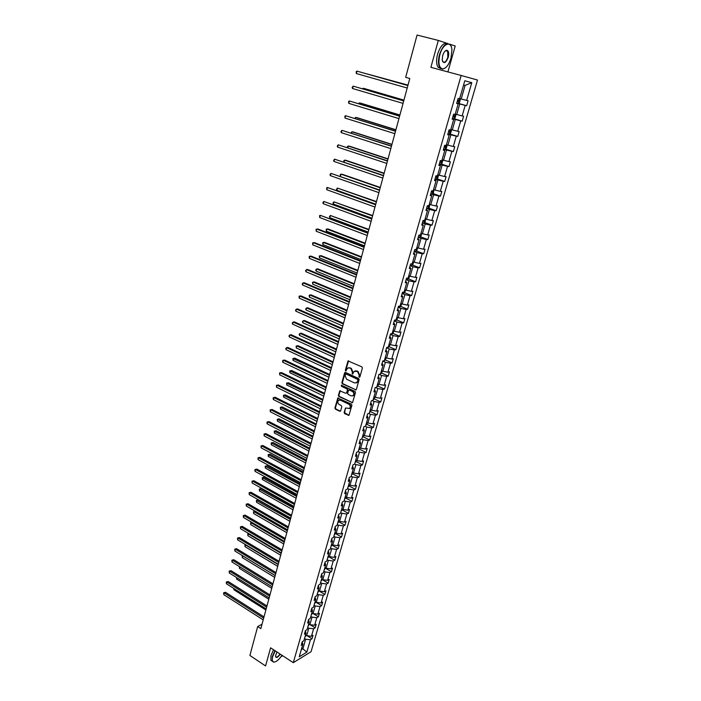 <?xml version="1.0" encoding="UTF-8"?>
<svg xmlns="http://www.w3.org/2000/svg" width="701" height="701" viewBox="0 0 701 701"><rect width="100%" height="100%" fill="white"/><g stroke="black" fill="none" stroke-linecap="round" stroke-linejoin="round"><path stroke-width="1.05" d="M359.21 377.261L359.893 376.91L362.382 368.034L361.882 366.86L348.046 360.927L345.33 370.181L345.681 370.995L347.547 368.139L349.711 367.92L350.798 368.419L352.384 372.152L352.419 374.115L354.294 371.267L357.589 371.539L359.184 375.289L359.21 377.261M344.138 412.486L344.629 413.643L348.958 415.342L351.911 405.336L351.411 404.17L337.812 398.019L334.912 407.991L335.402 409.139L339.731 411.259L340.668 410.795L341.808 406.703L341.317 405.546L339.161 404.495C337.575 403.233 337.365 401.848 338.548 400.324L340.362 400.148L348.87 404.24C350.474 405.493 350.684 406.887 349.51 408.42L345.54 407.991L344.138 412.486L348.967 415.342M270.586 647.812L265.574 665.95L249.889 655.461L257.67 626.563L260.833 628.604L409.796 78.503L405.669 77.347L417.06 35.05L438.318 40.43L430.887 67.331L461.153 75.48L293.29 662.682L270.586 647.812M355.407 389.949L356.362 389.467L359.114 379.679L358.614 378.505L345.523 372.441L344.577 372.932L341.895 382.658L342.386 383.815L356.09 389.887M355.495 392.56L352.515 402.663L338.881 396.529L338.39 395.373L339.792 390.843L345.698 393.27L346.653 392.797L347.416 390.045L346.925 388.88L341.457 386.295L341.299 385.2L354.995 391.395L355.495 392.56M280.978 656.732L282.661 655.724M447.913 71.914L455.212 46.012L449.543 44.137M447.913 43.602L438.318 40.43M302.21 641.783L302.832 644.315L301.211 645.297L302.227 641.748L303.857 640.775L306.022 633.231L304.392 634.186L305.417 630.611L307.047 629.664L309.229 622.059L307.608 622.996L308.642 619.386L310.263 618.457L312.471 610.799L310.841 611.71L311.884 608.074L313.513 607.171L315.73 599.443L314.109 600.336L315.161 596.665L316.782 595.789L319.025 587.999L317.395 588.866L318.456 585.169L320.077 584.31L322.337 576.467L320.716 577.3L321.785 573.576L323.406 572.743L325.676 564.831L324.055 565.646L325.133 561.887L326.754 561.08L329.049 553.107L327.428 553.895L328.515 550.11L330.136 549.33L332.449 541.286L330.828 542.048L331.923 538.228L333.545 537.474L335.875 529.36L334.254 530.096L335.358 526.249L336.979 525.522L339.328 517.338L337.716 518.057L338.828 514.166L340.441 513.465L342.815 505.219L341.203 505.903L342.325 501.995L343.937 501.311L346.32 492.996L344.717 493.653L345.847 489.71L347.459 489.061L349.869 480.676L348.257 481.307L349.396 477.328L351.008 476.706L353.435 468.25L351.832 468.846L352.98 464.833L354.592 464.246L357.037 455.711L355.433 456.29L356.599 452.241L358.202 451.672L360.673 443.076L359.07 443.619L360.244 439.536L361.847 439.001L364.336 430.326L362.732 430.843L363.915 426.725L365.519 426.217L368.034 417.472L366.43 417.954L367.622 413.8L369.225 413.327L371.758 404.503L370.163 404.959L371.364 400.77L372.958 400.324L375.517 391.421L373.922 391.85L375.14 387.618L376.726 387.206L379.311 378.233L377.716 378.619L378.943 374.36L380.529 373.975L383.132 364.923L381.546 365.282L382.781 360.98L384.367 360.629L386.996 351.499L385.41 351.823L386.654 347.486L388.24 347.17L390.886 337.952L389.3 338.241L390.562 333.869L392.139 333.588L394.812 324.291L393.235 324.545L394.497 320.129L396.074 319.884L398.773 310.508L397.195 310.727L398.475 306.276L400.052 306.065L402.768 296.602L401.2 296.786L402.488 292.291L404.056 292.115L406.799 282.573L405.239 282.722L406.536 278.183L408.105 278.043L410.874 268.413L409.305 268.527L410.62 263.944L412.179 263.848L414.974 254.121L413.415 254.2L414.747 249.582L416.298 249.521L419.119 239.707L417.568 239.742L418.9 235.089L420.46 235.063L423.299 225.161L421.748 225.161L423.097 220.456L424.648 220.473L427.522 210.484L425.971 210.44L427.338 205.691L428.881 205.744L431.781 195.667L430.239 195.588L431.614 190.795L433.148 190.891L436.075 180.709L434.541 180.586L435.926 175.758L437.459 175.89L440.412 165.62L438.879 165.454L440.281 160.573L441.814 160.757L444.793 150.391L443.26 150.18L444.679 145.256L446.204 145.475L449.21 135.013L447.685 134.758L449.113 129.79L450.638 130.053L453.67 119.494L452.154 119.196L453.591 114.175L455.107 114.491L458.174 103.827L456.658 103.485L458.112 98.42L459.628 98.771L464.798 80.764L471.791 82.657L466.638 100.427L468.102 100.769L466.664 105.737L465.192 105.404L462.152 115.928L463.615 116.226L462.187 121.15L460.715 120.87L457.7 131.289L459.173 131.543L457.762 136.423L456.281 136.178L453.293 146.509L454.774 146.719L453.372 151.556L451.891 151.355L448.92 161.589L450.41 161.756L449.017 166.549L447.536 166.391L444.6 176.529L446.09 176.661L444.706 181.41L443.216 181.287L440.307 191.329L441.805 191.426L440.438 196.131L438.94 196.052L436.057 206.006L437.555 206.059L436.206 210.721L434.708 210.677L431.851 220.543L433.349 220.552L432.009 225.179L430.51 225.17L427.671 234.949L429.178 234.923L427.855 239.505L426.348 239.54L423.535 249.232L425.051 249.17L423.737 253.701L422.221 253.78L419.443 263.383L420.959 263.278L419.654 267.782L418.138 267.887L415.378 277.403L416.893 277.272L415.605 281.732L414.081 281.872L411.347 291.309L412.871 291.143L411.592 295.559L410.067 295.743L407.36 305.093L408.885 304.882L407.614 309.264L406.089 309.483L403.399 318.753L404.933 318.508L403.671 322.854L402.137 323.1L399.482 332.292L401.016 332.02L399.763 336.322L398.229 336.603L395.592 345.716L397.125 345.409L395.89 349.676L394.356 349.992L391.736 359.026L393.279 358.684L392.052 362.916L390.51 363.267L387.916 372.213L389.458 371.845L388.24 376.043L386.698 376.419L384.13 385.296L385.673 384.902L384.463 389.055L382.921 389.467L380.371 398.264L381.922 397.835L380.722 401.962L379.171 402.4L376.647 411.128L378.198 410.663L377.007 414.755L375.456 415.22L372.95 423.877L374.509 423.386L373.326 427.444L371.775 427.943L369.287 436.521L370.847 435.996L369.681 440.018L368.121 440.552L365.659 449.052L367.219 448.509L366.062 452.495L364.502 453.056L362.058 461.486L363.617 460.916L362.47 464.868L360.91 465.455L358.483 473.815L360.051 473.21L358.912 477.136L357.344 477.749L354.943 486.047L356.511 485.416L355.381 489.307L353.812 489.946L351.429 498.174L352.997 497.517L351.884 501.373L350.316 502.039L347.95 510.197L349.519 509.513L348.406 513.342L346.837 514.035L344.489 522.131L346.066 521.421L344.962 525.215L343.394 525.934L341.063 533.96L342.64 533.224L341.545 536.992L339.976 537.728L337.663 545.693L339.24 544.931L338.162 548.673L336.585 549.435L334.298 557.339L335.875 556.55L334.798 560.257L333.22 561.045L330.951 568.879L332.528 568.073L331.459 571.744L329.882 572.568L327.63 580.34L329.216 579.508L328.156 583.153L326.578 583.986L324.344 591.697L325.921 590.847L324.87 594.466L323.292 595.324L321.076 602.974L322.662 602.098L321.619 605.682L320.033 606.567L317.833 614.155L319.419 613.261L318.385 616.819L316.799 617.721L314.626 625.257L316.204 624.328L315.187 627.859L313.601 628.788L311.437 636.263L313.023 635.316L312.006 638.821L310.42 639.768L306.836 652.132L299.248 656.784L302.832 644.315M461.153 75.48L477.495 80.045L311.06 651.711L293.29 662.682M307.669 627.491L308.826 628.219L306.67 635.702L305.522 634.975L304.953 636.955L306.179 635.386M306.67 635.702L311.437 636.263M308.826 628.219L313.601 628.788M305.382 630.734L306.022 633.231M310.858 616.416L312.015 617.134L309.851 624.679L308.685 623.951L308.107 625.984L309.343 624.363M309.851 624.679L314.626 625.257M312.015 617.134L316.799 617.721M308.58 619.596L309.229 622.059M314.066 605.252L315.231 605.962L313.049 613.568L311.884 612.849L311.279 614.935L312.541 613.252M313.049 613.568L317.833 614.155M315.231 605.962L320.033 606.567M311.805 608.372L312.471 610.799M317.299 593.992L318.473 594.702L316.274 602.369L315.1 601.651L314.486 603.789L315.765 602.054M316.274 602.369L321.076 602.974M318.473 594.702L323.292 595.324M315.047 597.05L315.73 599.443M320.559 582.645L321.741 583.355L319.525 591.074L318.342 590.365L317.711 592.564L319.008 590.768M319.525 591.074L324.344 591.697M321.741 583.355L326.578 583.986M318.324 585.642L319.025 587.999M323.844 571.21L325.036 571.911L322.793 579.692L321.61 578.991L320.962 581.243L322.285 579.394M322.793 579.692L327.63 580.34M325.036 571.911L329.882 572.568M321.619 574.137L322.337 576.467M327.157 559.678L328.357 560.379L326.096 568.222L324.905 567.53L324.248 569.834L325.579 567.924M326.096 568.222L330.951 568.879M328.357 560.379L333.22 561.045M324.949 562.544L325.676 564.831M330.504 548.059L331.704 548.752L329.426 556.664L328.226 555.963L327.551 558.329L328.909 556.357M329.426 556.664L334.298 557.339M331.704 548.752L336.585 549.435M328.305 550.855L329.049 553.107M333.869 536.344L335.078 537.027L332.782 545.001L331.573 544.318L330.881 546.727L332.265 544.703M332.782 545.001L337.663 545.693M335.078 537.027L339.976 537.728M331.687 539.069L332.449 541.286M337.26 524.532L338.487 525.207L336.165 533.251L334.955 532.567L334.246 535.038L335.648 532.953M336.165 533.251L341.063 533.96M338.487 525.207L343.394 525.934M335.096 527.187L335.875 529.36M340.686 512.615L341.913 513.29L339.582 521.395L338.355 520.72L337.628 523.253L339.047 521.106M339.582 521.395L344.489 522.131M341.913 513.29L346.837 514.035M338.53 515.209L339.328 517.338M344.138 500.61L345.374 501.276L343.017 509.452L341.79 508.777L341.045 511.38L342.491 509.163M343.017 509.452L347.95 510.197M345.374 501.276L350.316 502.039M341.992 503.134L342.815 505.219M347.617 488.501L348.861 489.167L346.487 497.403L345.251 496.737L344.489 499.401L345.952 497.123M346.487 497.403L351.429 498.174M348.861 489.167L353.812 489.946M345.488 490.954L346.32 492.996M351.122 476.294L352.375 476.952L349.983 485.258L348.739 484.601L347.959 487.318L349.449 484.978M349.983 485.258L354.943 486.047M352.375 476.952L357.344 477.749M349.01 478.669L349.869 480.676M354.662 463.983L355.924 464.632L353.506 473.017L352.252 472.36L351.455 475.138L352.971 472.737M353.506 473.017L358.483 473.815M355.924 464.632L360.91 465.455M352.568 466.288L353.435 468.25M358.229 451.575L359.499 452.215L357.063 460.662L355.801 460.022L354.986 462.862L356.52 460.391M357.063 460.662L362.058 461.486M359.499 452.215L364.502 453.056M356.152 453.792L357.037 455.711M361.769 439.028L363.1 439.693L360.647 448.211L359.376 447.571L358.544 450.48L360.104 447.939M360.647 448.211L365.659 449.052M363.1 439.693L368.121 440.552M359.762 441.201L360.673 443.076M365.212 426.313L366.737 427.067L364.266 435.654L362.987 435.023L362.137 437.994L363.714 435.382M364.266 435.654L369.287 436.521M366.737 427.067L371.775 427.943M363.407 428.495L364.336 430.326M368.673 413.494L370.408 414.326L367.911 422.992L366.623 422.37L365.756 425.402L366.895 424.333L373.326 427.444M367.911 422.992L372.95 423.877M370.408 414.326L375.456 415.22M367.087 415.684L368.034 417.472M372.135 400.551L374.106 401.48L371.583 410.225L370.294 409.603L369.401 412.705L370.54 411.645L377.007 414.755M371.583 410.225L376.647 411.128M374.106 401.48L379.171 402.4M370.794 402.768L371.758 404.503M375.613 387.495L377.83 388.529L375.298 397.344L373.992 396.731L373.081 399.903L374.22 398.851L380.722 401.962M375.298 397.344L380.371 398.264M377.83 388.529L382.921 389.467M374.527 389.738L375.517 391.421M379.092 374.325L381.598 375.464L379.031 384.35L377.725 383.745L376.796 386.987L377.935 385.944L378.47 384.087M379.031 384.35L384.13 385.296M381.598 375.464L386.698 376.419M378.303 376.595L379.311 378.233M382.746 361.103L385.392 362.277L382.807 371.25L381.484 370.654L380.538 373.966L381.677 372.932L382.238 370.987M382.807 371.25L387.916 372.213M385.392 362.277L390.51 363.267M382.106 363.328L383.132 364.923M386.558 347.819L389.213 348.984L386.61 358.036L385.287 357.44L384.314 360.831L385.454 359.806L386.041 357.782M386.61 358.036L391.736 359.026M389.213 348.984L394.356 349.992M385.944 349.957L386.996 351.499M390.396 334.43L393.077 335.577L390.448 344.699L389.116 344.121L388.117 347.582L389.265 346.574L389.87 344.454M390.448 344.699L395.592 345.716M393.077 335.577L398.229 336.603M389.817 336.462L390.886 337.952M394.277 320.918L396.968 322.048L394.321 331.258L392.972 330.679L391.964 334.219L393.103 333.22L393.743 331.012M394.321 331.258L399.482 332.292M396.968 322.048L402.137 323.1M393.717 322.854L394.812 324.291M398.186 307.292L400.902 308.405L398.221 317.693L396.871 317.124L395.837 320.734L396.976 319.752L397.642 317.448M398.221 317.693L403.399 318.753M400.902 308.405L406.089 309.483M397.66 309.123L398.773 310.508M402.129 293.544L404.863 294.639L402.164 304.006L400.797 303.454L399.745 307.134L400.884 306.162L401.577 303.77M402.164 304.006L407.36 305.093M404.863 294.639L410.067 295.743M401.629 295.27L402.768 296.602M406.107 279.673L408.858 280.75L406.142 290.205L404.766 289.653L403.688 293.421L404.827 292.457L405.546 289.969M406.142 290.205L411.347 291.309M408.858 280.75L414.081 281.872M405.642 281.294L406.799 282.573M410.129 265.679L412.889 266.739L410.146 276.273L408.762 275.738L407.667 279.576L408.806 278.63L409.55 276.045M410.146 276.273L415.378 277.403M412.889 266.739L418.138 267.887M409.691 267.195L410.874 268.413M414.177 251.554L416.964 252.605L414.195 262.227L412.801 261.692L411.68 265.618L410.19 265.46M414.195 262.227L419.443 263.383M416.964 252.605L422.221 253.78M413.774 252.965L414.974 254.121M418.26 237.315L421.064 238.34L418.278 248.049L416.876 247.523L415.728 251.528L416.867 250.607L417.577 247.786M418.278 248.049L423.535 249.232M421.064 238.34L426.348 239.54M417.892 238.612L419.119 239.707M422.388 222.936L425.209 223.952L422.396 233.748L420.986 233.231L419.811 237.315L420.95 236.403L421.59 233.451M422.396 233.748L427.671 234.949M425.209 223.952L430.51 225.17M422.046 224.127L423.299 225.161M426.55 208.434L429.389 209.433L426.55 219.308L425.13 218.808L423.93 222.979L425.078 222.077L425.656 218.992M426.55 219.308L431.851 220.543M429.389 209.433L434.708 210.677M426.243 209.503L427.522 210.484M430.747 193.8L433.612 194.773L430.738 204.745L429.31 204.254L428.092 208.504L429.231 207.627L429.757 204.403M430.738 204.745L436.057 206.006M433.612 194.773L438.94 196.052M430.475 194.755L431.781 195.667M434.988 179.027L437.871 179.982L434.97 190.05L433.533 189.559L432.289 193.905L433.428 193.038L433.91 189.691M434.97 190.05L440.307 191.329M437.871 179.982L443.216 181.287M434.743 179.859L436.075 180.709M439.264 164.122L442.165 165.059L439.238 175.215L437.792 174.742L436.521 179.167L437.661 178.317L438.484 175.469L438.099 174.838M439.238 175.215L444.6 176.529M442.165 165.059L447.536 166.391M439.054 164.831L440.412 165.62M443.575 149.085L446.502 149.996L443.549 160.249L442.094 159.784L440.798 164.297L441.937 163.464L442.76 160.59L442.34 159.863M443.549 160.249L448.92 161.589M446.502 149.996L451.891 151.355M443.409 149.672L444.793 150.391M447.93 133.9L450.874 134.794L447.904 145.142L446.432 144.686L445.109 149.295L443.602 148.998M447.904 145.142L453.293 146.509M450.874 134.794L456.281 136.178M447.799 134.364L449.21 135.013M452.329 118.583L455.3 119.45L452.285 129.895L450.813 129.448L449.464 134.154L450.603 133.348L451.444 130.421L450.945 129.492M452.285 129.895L457.7 131.289M455.3 119.45L460.715 120.87M452.233 118.907L453.67 119.494M456.772 103.117L459.751 103.967L456.719 114.508L455.229 114.07L453.854 118.863L454.993 118.075L455.843 115.122L455.308 114.097M456.719 114.508L462.152 115.928M459.751 103.967L465.192 105.404M456.71 103.31L458.174 103.827M471.791 82.657L465.096 85.408L461.188 98.972L459.69 98.543L458.288 103.441L459.427 102.67L460.285 99.682L459.725 98.552M461.188 98.972L466.638 100.427M262.025 624.214L257.67 626.563M301.299 649.661L302.946 648.662L305.662 639.216L304.514 638.488M301.798 647.926L306.836 652.132M465.096 85.408L463.58 85.014M305.662 639.216L310.42 639.768M458.384 103.371L466.664 105.737M454.029 118.749L462.187 121.15M449.709 133.979L457.762 136.423M445.424 149.068L453.372 151.556M441.174 164.025L449.017 166.549M436.96 178.843L444.706 181.41M432.789 193.529L440.438 196.131M428.644 208.074L436.206 210.721M424.543 222.497L432.009 225.179M420.469 236.789L427.855 239.505M416.429 250.958L423.737 253.701M412.425 265.004L419.654 267.782M408.455 278.919L415.605 281.732M404.521 292.711L411.592 295.559M400.621 306.39L407.614 309.264M396.748 319.945L403.671 322.854M392.91 333.387L399.763 336.322M389.099 346.715L395.89 349.676M385.331 359.92L392.052 362.916M381.581 373.02L388.24 376.043M377.874 386.006L384.463 389.055M363.293 436.846L369.681 440.018M359.709 449.288L366.062 452.495M356.161 461.635L362.47 464.868M352.638 473.867L358.912 477.136M349.151 486.003L355.381 489.307M345.689 498.043L351.884 501.373M342.254 509.977L348.406 513.342M338.846 521.824L344.962 525.215M335.464 533.566L341.545 536.992M332.116 545.22L338.162 548.673M328.787 556.778L334.798 560.257M325.492 568.248L331.459 571.744M322.215 579.622L328.156 583.153M318.973 590.908L324.87 594.466M315.748 602.106L321.619 605.682M313.145 613.577L318.385 616.819M310.149 624.714L315.187 627.859M307.169 635.763L312.006 638.821M359.701 377.138L359.674 375.175L358.071 371.434L357.589 371.539M355.354 370.838L358.071 371.434M348.607 367.727L351.289 368.314L352.875 372.047L352.91 374.001M348.563 360.805L345.83 370.075L346.171 370.89M345.356 372.389L342.386 382.536L342.877 383.701L355.889 389.826M357.834 380.117L357.484 379.302L345.996 373.966L345.006 375.508L346.583 379.232L354.417 382.886L356.634 382.658L358.316 380.003L357.484 379.302M345.891 373.931L357.966 379.18M356.082 382.974L357.124 382.536L357.492 381.326M358.316 380.003L357.983 381.204M339.792 390.843L340.283 390.72L338.881 395.25L339.372 396.407L352.515 402.663M346.881 393.077L347.906 389.922L347.416 388.757L341.457 386.295M341.738 385.138L341.957 386.181M351.175 395.872L353.032 395.679C354.233 394.137 354.023 392.735 352.401 391.473L349.378 390.045L348.423 390.527L347.661 393.27L348.152 394.435L351.175 395.872M352.638 395.925L353.523 395.557C354.715 394.006 354.504 392.604 352.892 391.351L352.401 391.473M349.186 389.984L352.892 391.351M345.54 407.991L344.629 412.346M349.151 408.648L350.001 408.289C351.175 406.755 350.956 405.362 349.361 404.109L348.87 404.24M339.407 399.973L340.861 400.017L349.361 404.109M338.303 397.896L335.411 407.851L335.893 409.007L340.432 411.18M458.288 103.441L456.772 103.082M408.008 85.101L366.86 73.868M457.315 101.189L458.366 101.461L458.848 100.348L457.665 99.998M458.848 100.348L457.683 100.024L457.639 100.944M408 85.145L366.553 73.78M407.903 85.504L356.984 71.125L407.886 85.557M356.362 73.535L356.169 71.66L356.984 71.125L356.362 73.535L407.22 88.028M450.98 58.201L451.917 49.859C451.426 40.115 442.743 43.488 439.842 54.801C437.994 63.423 439.028 68.137 442.936 68.935C446.248 68.242 448.929 64.658 450.98 58.201M445.485 67.804L442.62 69.171L439.851 67.647C438.151 64.711 438.011 60.4 439.448 54.696C442.936 45.057 446.607 41.867 450.471 45.109L451.234 46.669M448.237 57.368C445.643 63.432 443.628 64.229 442.208 59.76L442.673 55.668C443.689 52.426 445.03 50.63 446.677 50.27C448.666 50.682 449.183 53.048 448.237 57.368M442.462 61.136L442.743 61.662C444.539 63.169 446.239 61.697 447.851 57.254L447.667 51.208L446.362 50.507L445.188 51.024M440.833 68.663L437.994 67.147C436.285 64.22 436.136 59.9 437.573 54.205C440.43 45.793 443.777 42.27 447.606 43.62M446.572 50.507L446.73 50.971M275.23 650.852L272.698 656.504C271.874 659.755 272.251 661.586 273.828 662.016C276.247 662.042 278.954 659.79 281.96 655.26M275.072 661.902L273.521 662.112L272.312 661.227L272.356 656.469L274.958 650.677M280.304 654.173C277.631 657.731 276.028 658.37 275.493 656.083L276.939 651.974M275.458 655.803L275.651 656.723C276.623 657.652 278.087 656.749 280.032 653.998M270.919 660.307L272.312 661.227L270.919 660.307L270.954 655.54L273.556 649.757M453.854 118.863L452.347 118.53M403.942 100.12L364.38 88.545L363.153 88.282L362.987 88.904M452.881 116.655L453.924 116.918L454.406 115.814L453.223 115.472M403.916 100.208L363.153 88.282L362.417 88.738M449.464 134.154L447.957 133.838M399.912 114.999L360.612 103.152L359.385 102.916L359.149 103.809M448.482 131.981L449.525 132.226L450.007 131.14L448.824 130.807M399.877 115.13L359.385 102.916L358.535 103.617M403.75 100.839L353.164 86.127L403.723 100.935M352.55 88.519L352.121 87.59L353.164 86.127L352.55 88.519L403.057 103.389M399.631 116.042L349.378 100.988L399.596 116.173M348.774 103.362L348.59 101.479L349.378 100.988L348.774 103.362L398.939 118.6M445.074 149.313L446.248 148.472L447.08 145.58L446.616 144.739M395.916 129.755L356.879 117.619L355.644 117.417L355.346 118.574M444.127 147.157L445.17 147.403L445.652 146.325L444.46 145.992M395.872 129.922L355.644 117.417L354.732 118.381M395.557 131.105L345.628 115.726L395.504 131.271M345.032 118.075L344.848 116.191L345.628 115.726L345.032 118.075L394.856 133.681M440.798 164.297L439.29 164.025M391.955 144.371L353.173 131.972L351.946 131.788L351.578 133.208M439.816 162.203L440.85 162.43L441.332 161.37L440.149 161.046M391.903 144.572L351.946 131.788L350.964 133.015M391.509 146.027L341.913 130.333L391.456 146.237M341.326 132.664L340.905 131.7L341.913 130.333L341.326 132.664L390.808 148.621M436.521 179.167L435.023 178.913M388.039 158.864L349.501 146.194L348.274 146.045L347.836 147.718M435.54 177.108L436.574 177.327L437.056 176.275L435.864 175.96M387.968 159.101L348.274 146.045L347.503 146.448L347.363 147.56M387.504 160.818L338.233 144.809L387.443 161.064M337.645 147.114L337.234 146.15L338.233 144.809L337.645 147.114L386.803 163.429M432.289 193.905L430.791 193.66M384.148 173.226L345.865 160.292L344.629 160.17L344.138 162.097M431.299 191.872L432.333 192.083L432.815 191.04L431.939 190.812M384.069 173.506L344.629 160.17L343.876 160.555L343.876 162.01M383.535 175.469L334.579 159.162L383.465 175.758M334 161.449L333.588 160.468L334.579 159.162L334 161.449L382.825 178.098M428.092 208.504L426.594 208.276M380.292 187.465L342.263 174.277L341.019 174.172L340.458 176.354M427.102 206.506L428.127 206.707L428.653 205.744M380.205 187.78L341.019 174.172L340.274 174.549L340.414 176.337M379.609 189.997L330.96 173.384L379.521 190.321M330.381 175.653L329.978 174.672L330.96 173.384L330.381 175.653L378.89 192.644M423.93 222.979L422.44 222.769M376.463 201.581L337.444 188.061L336.874 190.278L375.762 204.184M422.94 221.008L423.965 221.201L424.526 220.473M376.376 201.932L337.444 188.061L336.48 189.296L336.874 190.278M375.71 204.394L327.367 187.491L375.605 204.753M326.797 189.734L326.631 187.842L327.367 187.491L326.797 189.734L374.982 207.058M419.811 237.315L418.313 237.122M372.678 215.575L333.895 201.835L333.334 204.026L371.968 218.195M418.812 235.387L420.363 235.063M372.573 215.952L333.895 201.835L332.94 203.045L333.334 204.026M371.845 218.668L323.809 201.467L371.732 219.062M323.249 203.702L322.854 202.694L323.809 201.467L323.249 203.702L371.118 221.341M415.728 251.528L414.238 251.352M368.919 229.446L330.381 215.487L329.82 217.669L368.209 232.075M414.729 249.626L416.175 249.521M368.814 229.858L330.381 215.487L329.426 216.67L329.82 217.669M368.016 232.811L320.287 215.33L367.894 233.24M319.726 217.538L319.56 215.645L320.287 215.33L319.726 217.538L367.28 235.501M411.645 265.635L412.819 264.68L413.59 261.999M365.195 243.203L328.138 229.017L326.894 229.025L326.333 231.181L364.485 245.841M365.081 243.65L326.894 229.025L326.175 229.315L326.333 231.181M364.213 246.831L318.07 229.069L316.791 229.069L364.091 247.295M316.23 231.26L316.072 229.367L316.791 229.069L316.23 231.26L363.486 249.538M407.667 279.576L406.177 279.436M361.506 256.838L324.677 242.423L323.433 242.45L322.881 244.588L360.787 259.493M361.374 257.311L323.433 242.45L322.723 242.721L322.881 244.588M360.454 260.728L314.6 242.669L313.321 242.695L360.314 261.228M312.769 244.868L312.611 242.975L313.321 242.695L312.769 244.868L359.718 263.445M403.688 293.421L402.199 293.29M357.843 270.358L321.251 255.707L320.006 255.76L319.454 257.889L357.124 273.022M357.712 270.866L320.006 255.76L319.297 256.014L319.454 257.889M356.721 274.503L311.165 256.154L309.886 256.207L356.581 275.037M309.334 258.362L309.185 256.461L309.886 256.207L309.334 258.362L355.985 277.237M399.745 307.134L398.264 307.029M354.215 283.756L317.851 268.886L316.607 268.965L316.063 271.068L353.488 286.437M354.066 284.299L316.607 268.965L315.687 270.043L316.063 271.068M353.024 288.164L307.757 269.517L306.477 269.605L352.875 288.724M305.934 271.734L305.566 270.691L306.477 269.605L305.934 271.734L352.279 290.906M395.837 320.734L394.356 320.637M350.614 297.049L314.477 281.96L313.233 282.056L312.69 284.142L349.887 299.748M350.465 297.618L313.233 282.056L312.541 282.275L312.69 284.142M349.361 301.702L304.374 282.783L303.095 282.889L349.194 302.297M302.552 285L302.192 283.949L303.095 282.889L302.552 285L348.607 304.462M391.964 334.219L390.483 334.132M347.048 310.228L311.13 294.919L309.886 295.042L309.351 297.11L346.312 312.935M346.881 310.832L309.886 295.042L309.202 295.244L309.351 297.11M345.724 315.126L301.027 295.927L299.739 296.059L345.549 315.748M299.204 298.153L299.064 296.26L299.739 296.059L299.204 298.153L344.971 317.895M388.117 347.582L386.645 347.512M343.508 323.292L307.818 307.774L306.565 307.923L306.039 309.973L342.771 326.018M343.341 323.923L306.565 307.923L305.68 308.922L306.039 309.973M342.114 328.436L297.706 308.966L296.418 309.115L341.939 329.093M295.892 311.2L295.533 310.131L296.418 309.115L295.892 311.2L341.361 331.214M384.314 360.831L383.333 360.857M340.003 336.252L304.523 320.523L303.279 320.69L302.753 322.732L339.258 338.986M339.819 336.918L303.279 320.69L302.403 321.671L302.753 322.732M338.548 341.624L294.411 321.899L293.123 322.074L338.355 342.316M292.597 324.134L292.247 323.065L293.123 322.074L292.597 324.134L337.786 344.428M336.524 349.107L301.264 333.168L300.01 333.361L299.493 335.385L335.779 351.849M336.331 349.79L300.01 333.361L299.143 334.316L299.493 335.385M334.999 354.715L291.143 334.719L289.855 334.92L334.806 355.425M289.329 336.962L288.987 335.884L289.855 334.92L289.329 336.962L334.246 357.519M333.071 361.847L298.03 345.716L296.777 345.926L296.26 347.933L332.327 364.608M332.879 362.566L296.777 345.926L296.12 346.057L296.26 347.933M331.485 367.683L287.901 347.442L286.613 347.661L331.284 368.428M286.096 349.694L285.754 348.607L286.613 347.661L286.096 349.694L330.723 370.505M374.22 398.851L374.728 397.073M329.645 374.492L294.814 358.158L293.57 358.386L293.053 360.375L328.9 377.252M329.444 375.237L292.922 358.509L294.814 358.158M293.053 360.375L292.922 358.509M328.007 380.547L284.685 360.051L283.397 360.296L327.796 381.326M282.88 362.312L282.547 361.217L283.397 360.296L282.88 362.312L327.236 383.377M282.757 360.41L284.685 360.051M370.54 411.645L371.031 409.954M326.254 387.031L291.634 370.496L290.38 370.75L289.872 372.722L325.501 389.8M326.044 387.802L289.741 370.855L291.634 370.496M289.872 372.722L289.741 370.855M324.554 393.305L281.495 372.564L280.207 372.827L324.335 394.111M279.699 374.825L279.568 372.923L280.207 372.827L279.699 374.825L323.783 396.144M279.568 372.923L281.495 372.564M366.895 424.333L367.35 422.721M322.881 399.465L288.47 382.737L287.226 383.018L286.718 384.972L322.127 402.243M322.67 400.262L286.586 383.105L288.47 382.737M286.718 384.972L286.586 383.105M321.128 405.958L278.332 384.972L277.044 385.261L320.9 406.782M276.536 387.241L276.413 385.34L277.044 385.261L276.536 387.241L320.357 408.806M276.413 385.34L278.332 384.972M319.542 411.794L285.342 394.891L284.089 395.18L283.59 397.125L318.789 414.589M319.323 412.617L283.458 395.25L285.342 394.891M283.59 397.125L283.458 395.25M317.728 418.497L275.195 397.283L273.907 397.59L317.5 419.356M273.408 399.552L273.083 398.44L273.907 397.59L273.408 399.552L316.957 421.362M273.285 397.66L275.195 397.283M316.23 424.026L282.231 406.939L280.978 407.255L280.479 409.174L315.476 426.83M316.002 424.876L280.356 407.307L282.231 406.939M280.479 409.174L280.356 407.307M314.363 430.94L272.084 409.489L270.796 409.813L314.118 431.825M270.297 411.767L270.174 409.875L270.796 409.813L270.297 411.767L313.584 433.814M270.174 409.875L272.084 409.489M312.944 436.162L279.147 418.891L277.894 419.224L277.403 421.135L312.182 438.975M312.707 437.038L277.281 419.268L279.147 418.891M277.403 421.135L277.281 419.268M311.016 443.277L269 421.608L267.703 421.949L310.771 444.189M267.212 423.886L266.897 422.764L267.703 421.949L267.212 423.886L310.236 446.16M267.099 421.984L269 421.608M309.684 448.193L276.089 430.756L274.836 431.106L274.345 432.999L308.922 451.023M309.448 449.096L274.222 431.133L276.089 430.756M274.345 432.999L274.222 431.133M307.704 455.519L265.933 433.621L264.645 433.989L307.45 456.456M264.154 435.908L264.04 434.007L264.645 433.989L264.154 435.908L306.924 458.41M264.04 434.007L265.933 433.621M306.451 460.136L273.048 442.515L271.795 442.892L271.313 444.776L305.689 462.967M306.206 461.056L271.191 442.901L273.048 442.515M271.313 444.776L271.191 442.901M304.418 467.655L262.893 445.538L261.604 445.924L304.155 468.618M261.123 447.825L261.009 445.932L261.604 445.924L261.123 447.825L303.629 470.555M261.009 445.932L262.893 445.538M303.244 471.983L270.043 454.195L268.781 454.581L268.308 456.447L302.481 474.822M302.99 472.93L268.185 454.581L270.043 454.195M268.308 456.447L268.185 454.581M301.158 479.694L259.878 457.367L258.59 457.771L300.887 480.684M258.108 459.654L258.003 457.762L258.59 457.771L258.108 459.654L300.37 482.603M258.003 457.762L259.878 457.367M300.063 483.734L267.046 465.779L265.793 466.191L265.32 468.04L299.292 486.582M299.8 484.706L265.206 466.174L267.046 465.779M265.32 468.04L265.206 466.174M297.925 491.638L256.89 469.1L255.602 469.521L297.653 492.645M255.129 471.396L254.822 470.248L255.602 469.521L255.129 471.396L297.136 494.555M255.015 469.495L256.89 469.1M296.909 495.388L264.084 477.276L262.831 477.696L262.358 479.537L296.137 498.245M296.637 496.387L262.244 477.67L264.084 477.276M262.358 479.537L262.244 477.67M294.718 503.484L253.928 480.737L252.64 481.175L294.438 504.518M252.158 483.033L252.053 481.14L252.64 481.175L252.158 483.033L293.921 506.411M252.053 481.14L253.928 480.737M293.78 506.954L261.14 488.676L259.887 489.123L259.414 490.945L293 509.82M293.5 507.971L259.309 489.079L261.14 488.676M259.414 490.945L259.309 489.079M291.537 515.235L250.984 492.286L249.696 492.742L291.248 516.287M249.223 494.591L249.118 492.698L249.696 492.742L249.223 494.591L290.74 518.17M249.118 492.698L250.984 492.286M290.67 518.425L258.222 499.997L256.969 500.461L256.505 502.267L289.89 521.299M290.389 519.467L256.391 500.4L258.222 499.997M256.505 502.267L256.391 500.4M288.374 526.889L248.066 503.747L246.77 504.221L288.085 527.967M246.305 506.052L246.2 504.159L246.77 504.221L246.305 506.052L287.585 529.833M246.2 504.159L248.066 503.747M287.296 530.876L254.069 511.704L253.604 513.5L286.805 532.699M255.304 511.231L254.069 511.704L255.295 511.231M253.604 513.5L253.499 511.634M285.246 538.456L245.166 515.112L243.878 515.603L284.948 539.551M243.413 517.426L243.308 515.533L243.878 515.603L243.413 517.426L284.448 541.4M243.308 515.533L245.166 515.112M284.238 542.197L251.195 522.867L250.739 524.646L283.747 544.002M252.106 522.508L250.634 522.78L252.001 522.447M250.739 524.646L250.634 522.78M282.144 549.926L242.292 526.398L241.004 526.907L281.837 551.047M240.539 528.712L240.443 526.819L241.004 526.907L240.539 528.712L281.338 552.879M240.443 526.819L242.292 526.398M281.189 553.422L248.338 533.943L247.882 535.713L280.707 555.218M248.951 533.689L247.786 533.847L248.741 533.566M247.882 535.713L247.786 533.847M279.059 561.308L239.435 537.588L238.147 538.114L278.744 562.447M237.692 539.901L237.411 538.727L238.147 538.114L237.692 539.901L278.253 564.27M237.595 538.017L239.435 537.588M278.174 564.568L245.508 544.94L245.052 546.692L277.692 566.347M245.841 544.8L244.956 544.826L245.516 544.607M245.052 546.692L244.956 544.826M276.001 572.594L236.605 548.699L235.317 549.242L275.686 573.768M234.861 551.012L234.765 549.128L235.317 549.242L234.861 551.012L275.195 575.565M234.765 549.128L236.605 548.699M275.178 575.626L242.695 555.849L242.248 557.584L274.704 577.387M242.248 557.584L242.152 555.727M272.969 583.802L233.792 559.722L232.504 560.283L272.645 584.985M232.057 562.044L231.786 560.853L232.504 560.283L232.057 562.044L272.163 586.781M231.97 560.152L233.792 559.722M239.865 566.855L239.462 568.397L271.734 588.341M239.462 568.397L239.365 566.548M269.955 594.912L231.006 570.658L229.718 571.236L269.631 596.122M229.271 572.989L229.183 571.096L229.718 571.236L229.271 572.989L269.149 597.9M229.183 571.096L231.006 570.658M237.034 577.834L236.701 579.131L268.79 599.215M236.701 579.131L236.544 577.528M266.967 605.944L228.237 581.515L226.949 582.11L266.634 607.171M226.511 583.845L226.248 582.645L226.423 581.953L226.949 582.11L226.511 583.845L266.161 608.932M226.423 581.953L228.237 581.515M234.23 588.726L233.95 589.786L265.872 610.01M233.95 589.786L233.74 588.419M264.005 616.889L225.494 592.292L224.206 592.897L263.672 618.133M223.768 594.623L223.68 592.731L224.206 592.897L223.768 594.623L263.199 619.886M223.68 592.731L225.494 592.292M359.674 375.175L359.184 375.289M356.975 370.925L356.485 371.039M352.559 373.186L352.068 373.3M352.875 372.047L352.384 372.152M351.289 368.314L350.798 368.419M350.202 367.815L349.711 367.92M345.83 370.075L345.33 370.181M348.257 361.26L347.766 361.357M359.35 376.323L358.859 376.437M342.877 383.701L342.386 383.815M342.386 382.536L341.895 382.658M345.067 372.827L344.577 372.932M346.487 373.861L345.996 373.966M352.305 402.602L351.814 402.733M339.372 396.407L338.881 396.529M338.881 395.25L338.39 395.373M340.02 391.132L339.521 391.254M347.144 392.665L346.653 392.797M347.906 389.922L347.416 390.045M347.416 388.757L346.925 388.88M349.869 389.922L349.378 390.045M345.777 408.245L345.286 408.385M340.861 400.017L340.362 400.148M340.23 411.119L339.731 411.259M335.893 409.007L335.402 409.139M335.411 407.851L334.912 407.991M338.048 398.299L337.549 398.431M348.748 415.272L348.257 415.413M345.12 413.502L344.629 413.643M457.324 101.172L458.366 101.461M452.89 116.611L453.924 116.918M448.5 131.919L449.525 132.226M444.154 147.079L445.17 147.403M439.842 162.106L440.85 162.43M435.566 176.994L436.574 177.327M431.334 191.75L432.333 192.083M427.146 206.366L428.127 206.707M422.983 220.85L423.965 221.201M418.865 235.212L419.838 235.571M415.115 249.565L415.754 249.801M348.537 360.822L348.046 360.927M345.348 372.397L344.848 372.511M357.124 382.536L356.634 382.658M353.523 395.557L353.032 395.679M350.001 408.289L349.51 408.42M338.294 397.896L337.812 398.019M437.994 67.147L439.851 67.647M447.667 51.208L445.626 50.682M453.302 115.49L454.406 115.814M449.271 130.921L450.007 131.14M445.082 146.15L445.652 146.325M440.868 161.212L441.332 161.37"/></g></svg>
